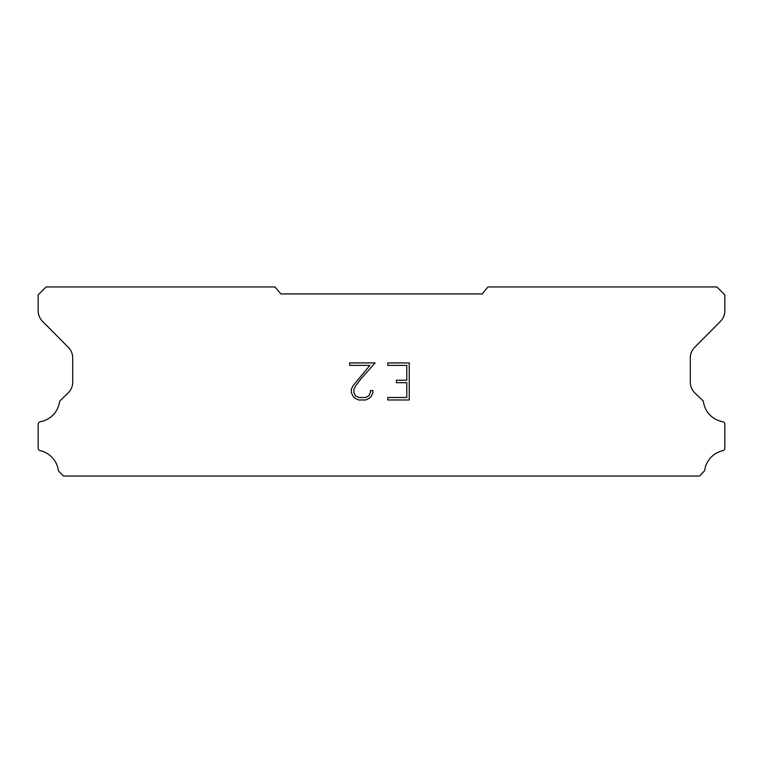 <?xml version="1.0" encoding="UTF-8"?>
<svg xmlns="http://www.w3.org/2000/svg" width="763" height="763" viewBox="0 0 763 763"><rect width="100%" height="100%" fill="white"/><g stroke="black" fill="none" stroke-linecap="round" stroke-linejoin="round"><path stroke-width="1.14" d="M406.784 397.504L406.784 382.683L396.407 382.683L396.407 380.212L406.784 380.212L406.784 365.382L387.747 365.382L387.747 362.911L409.254 362.911L409.254 399.974L387.747 399.974L387.747 397.504L406.784 397.504M372.916 390.58L372.916 392.802L371.152 396.417L369.321 398.219L365.706 399.974L358.581 399.974L354.986 398.191L353.155 396.379L351.371 392.764L351.371 389.092L353.155 385.544L369.902 365.382L349.654 365.382L349.654 362.911L375.138 362.911L360.708 379.125L355.568 385.973L353.908 389.349L353.908 392.602L355.52 395.863L358.801 397.504L365.506 397.504L368.767 395.863L370.408 392.602L370.408 390.58L372.916 390.58M482.149 293.917L487.986 286.955L716.886 286.955L724.85 294.919L724.85 310.675A14.926 14.926 0 0 1 720.53 321.271L694.626 347.403A14.926 14.926 0 0 0 690.296 357.981L690.296 382.435A14.926 14.926 0 0 0 694.835 392.926L703.057 400.88A2.938 2.938 0 0 1 703.505 402.063A23.491 23.491 0 0 0 722.561 421.691A2.785 2.785 0 0 1 724.85 424.428L724.85 447.995A2.785 2.785 0 0 1 722.685 450.714A23.491 23.491 0 0 0 704.745 469.951A2.985 2.985 0 0 1 703.953 471.467L699.518 476.045L63.482 476.045L59.047 471.467A2.985 2.985 0 0 1 58.255 469.951A23.491 23.491 0 0 0 40.315 450.714A2.785 2.785 0 0 1 38.15 447.995L38.15 424.428A2.785 2.785 0 0 1 40.439 421.691A23.491 23.491 0 0 0 59.495 402.063A2.938 2.938 0 0 1 59.943 400.88L68.165 392.926A14.926 14.926 0 0 0 72.704 382.435L72.704 357.981A14.926 14.926 0 0 0 68.374 347.403L42.47 321.271A14.926 14.926 0 0 1 38.15 310.675L38.15 294.919L46.114 286.955L275.014 286.955L280.851 293.917L482.149 293.917"/></g></svg>
